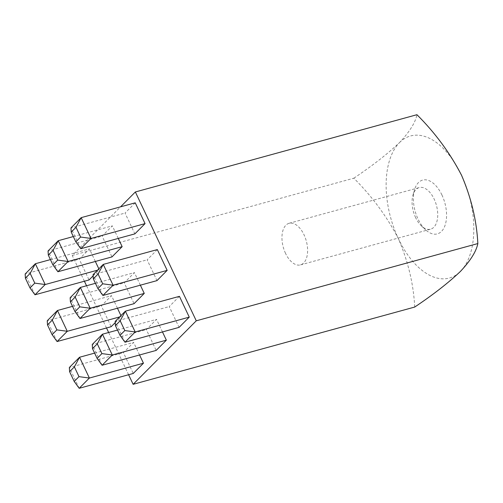 <?xml version="1.0" encoding="UTF-8"?>
<svg xmlns="http://www.w3.org/2000/svg" width="503" height="503" viewBox="0 0 503 503"><rect width="100%" height="100%" fill="white"/><g stroke="black" fill="none" stroke-linecap="round" stroke-linejoin="round"><path stroke-width="0.38" stroke-dasharray="2.52 1.89" d="M441.923 194.975A27.879 15.423 -105.3 0 0 414.579 189.618A27.879 15.423 -105.3 0 0 418.024 219.012A27.879 15.423 -105.3 0 0 425.601 229.802A27.879 15.423 -105.3 0 0 444.262 227.325A27.879 15.423 -105.3 0 0 441.923 194.975M415.66 217.686A21.566 11.934 74.7 0 1 412.994 194.944A21.566 11.934 74.7 0 1 419.2 187.594A21.566 11.934 74.7 0 1 434.152 199.087A21.566 11.934 74.7 0 1 430.612 229.186A21.566 11.934 74.7 0 1 421.527 226.029A21.566 11.934 74.7 0 1 415.66 217.686M285.541 253.386A21.566 11.934 74.7 0 1 289.08 223.294A21.566 11.934 74.7 0 1 304.026 234.794A21.566 11.934 74.7 0 1 300.492 264.886A21.566 11.934 74.7 0 1 285.541 253.386M115.237 322.605L121.349 316.456L120.946 315.601M117.457 308.22L111.515 295.657L101.329 305.906L111.157 326.705M118.268 238.428L112.326 225.86L102.134 236.108L111.968 256.907M162.469 331.936L156.527 319.367L146.335 329.616L156.169 350.421M157.332 249.576L147.14 259.825L156.974 280.624M128.605 374.735L108.648 332.508M106.504 327.981L86.547 285.754M84.403 281.227L72.225 255.461L120.563 206.84M179.433 296.33L169.241 306.579L179.074 327.378M135.232 202.816L125.04 213.071L134.873 233.87M140.368 285.182L134.427 272.613L124.235 282.862L134.068 303.667M139.557 354.973L133.622 342.411L123.43 352.66L133.257 373.459M93.137 275.851L99.248 269.702L98.846 268.847M95.356 261.466L89.415 248.897L79.229 259.152L89.056 279.951M414.717 307.05C413.535 284.044 408.096 261.277 398.407 238.743C386.939 216.573 372.075 196.39 353.81 178.2L72.225 255.461M353.81 178.2C372.427 165.732 387.668 153.855 399.52 142.569C409.593 131.817 415.403 122.525 416.943 114.703M399.52 142.569A73.633 40.749 74.7 0 1 461.54 175.245A73.633 40.749 74.7 0 1 460.427 271.425A73.633 40.749 -105.3 0 1 398.407 238.743A73.633 40.749 74.7 0 1 399.52 142.569M125.002 342.216L115.168 321.417L169.241 306.579M102.901 295.462L93.068 274.663L147.14 259.825M80.794 248.708L70.967 227.909L125.04 213.071M117.52 330.069L156.527 319.367M102.09 365.26L92.256 344.454L146.335 329.616M95.419 283.315L134.427 272.613M79.99 318.5L70.156 297.701L124.235 282.862M73.319 236.561L112.326 225.86M57.889 271.746L48.055 250.947L102.134 236.108M94.614 353.112L133.622 342.411M79.185 388.297L69.351 367.498L123.43 352.66M72.514 306.358L111.515 295.657M119.632 316.928L121.349 316.456M57.084 341.543L47.251 320.744L101.329 305.906M50.413 259.605L89.415 248.897M97.532 270.174L99.248 269.702M34.984 294.789L25.15 273.99L79.229 259.152M412.994 194.944L414.579 189.618M289.08 223.294L419.2 187.594M300.492 264.886L430.612 229.186M421.527 226.029L425.601 229.802"/><path stroke-width="0.75" d="M120.946 315.601L117.457 308.22M47.496 324.932L52.111 334.69L56.889 329.88L52.274 320.128L47.496 324.932L47.251 320.744L57.443 310.489L67.276 331.295L57.084 341.543L111.157 326.705L115.237 322.605M48.307 255.14L52.916 264.892L57.694 260.089L53.085 250.331L48.307 255.14L48.055 250.947L58.247 240.698L68.081 261.497L57.889 271.746L111.968 256.907L122.16 246.659L118.268 238.428M92.508 348.648L97.117 358.406L101.895 353.596L97.286 343.838L92.508 348.648L92.256 344.454L102.449 334.206L112.282 355.005L102.09 365.26L156.169 350.421L166.361 340.166L162.469 331.936M167.166 270.375L157.332 249.576L103.26 264.408L113.087 285.214L167.166 270.375L156.974 280.624L102.901 295.462L97.922 288.609L102.706 283.799L98.091 274.047L93.313 278.851L97.922 288.609M120.563 206.84L135.357 191.964L196.264 320.813L133.138 384.311L128.605 374.735M108.648 332.508L106.504 327.981M86.547 285.754L84.403 281.227M189.266 317.129L179.433 296.33L125.36 311.168L135.188 331.967L189.266 317.129L179.074 327.378L125.002 342.216L120.022 335.363L124.807 330.559L120.192 320.801L115.413 325.611L120.022 335.363M145.065 223.621L135.232 202.816L81.159 217.654L90.986 238.453L145.065 223.621L134.873 233.87L80.794 248.708L75.821 241.855L80.606 237.045L75.991 227.293L71.212 232.097L75.821 241.855M70.407 301.894L75.016 311.653L79.795 306.843L75.186 297.084L70.407 301.894L70.156 297.701L80.348 287.452L90.182 308.251L79.99 318.5L134.068 303.667L144.26 293.412L140.368 285.182M69.596 371.692L74.211 381.444L78.99 376.64L74.381 366.882L69.596 371.692L69.351 367.498L79.543 357.249L89.377 378.049L79.185 388.297L133.257 373.459L143.449 363.21L139.557 354.973M98.846 268.847L95.356 261.466M25.395 278.178L30.01 287.936L34.789 283.126L30.174 273.374L25.395 278.178L25.15 273.99L35.342 263.735L45.176 284.535L34.984 294.789L89.056 279.951L93.137 275.851M135.357 191.964L416.943 114.703C435.208 132.893 450.072 153.075 461.54 175.245C471.229 197.78 476.662 220.547 477.85 243.553C476.31 251.381 470.5 260.667 460.427 271.425C448.575 282.705 433.335 294.582 414.717 307.05L133.138 384.311M477.85 243.553L196.264 320.813M115.413 325.611L115.168 321.417L125.36 311.168L120.192 320.801M124.807 330.559L135.188 331.967L125.002 342.216M93.313 278.851L93.068 274.663L103.26 264.408L98.091 274.047M102.706 283.799L113.087 285.214L102.901 295.462M71.212 232.097L70.967 227.909L81.159 217.654L75.991 227.293M80.606 237.045L90.986 238.453L80.794 248.708M97.286 343.838L102.449 334.206L117.52 330.069M101.895 353.596L112.282 355.005L166.361 340.166M75.186 297.084L80.348 287.452L95.419 283.315M79.795 306.843L90.182 308.251L144.26 293.412M53.085 250.331L58.247 240.698L73.319 236.561M57.694 260.089L68.081 261.497L122.16 246.659M74.381 366.882L79.543 357.249L94.614 353.112M78.99 376.64L89.377 378.049L143.449 363.21M52.274 320.128L57.443 310.489L72.514 306.358M56.889 329.88L67.276 331.295L119.632 316.928M30.174 273.374L35.342 263.735L50.413 259.605M34.789 283.126L45.176 284.535L97.532 270.174M102.09 365.26L97.117 358.406M79.99 318.5L75.016 311.653M57.889 271.746L52.916 264.892M79.185 388.297L74.211 381.444M57.084 341.543L52.111 334.69M34.984 294.789L30.01 287.936"/></g></svg>
